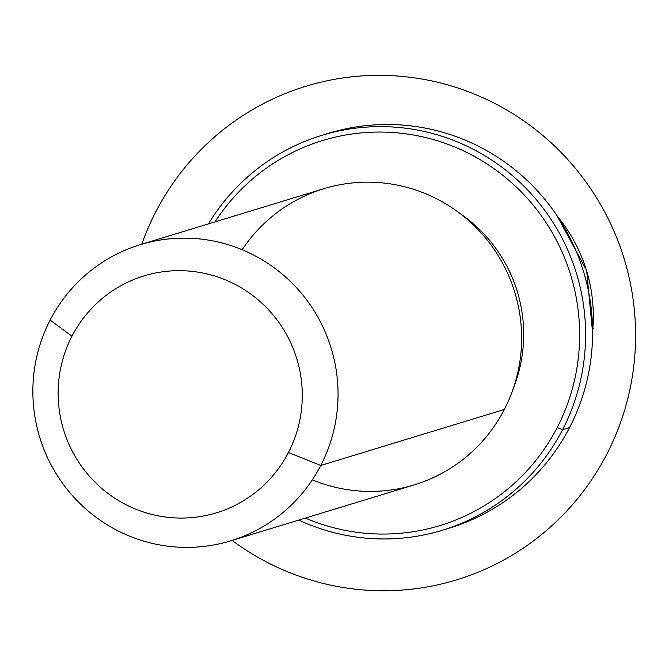 <?xml version="1.0" encoding="UTF-8"?>
<svg xmlns="http://www.w3.org/2000/svg" width="669" height="669" viewBox="0 0 669 669"><rect width="100%" height="100%" fill="white"/><g stroke="black" fill="none" stroke-linecap="round" stroke-linejoin="round"><path stroke-width="1" d="M460.506 213.854A144.512 142.221 73 0 1 513.541 387.761A144.512 142.221 -107 0 0 460.506 213.854M312.323 479.824A154.832 152.381 -107 0 0 504.351 409.478A154.832 152.381 -107 0 0 446.808 204.463A154.832 152.381 -107 0 0 242.161 249.738M140.298 244.67L323.88 188.691A154.832 152.381 73 0 1 486.204 238.783A154.832 152.381 73 0 1 504.351 409.478L320.769 465.457A154.832 152.381 -107 0 0 302.622 294.77A154.832 152.381 -107 0 0 140.298 244.67A154.832 152.381 -107 0 0 50.142 320.075A154.832 152.381 -107 0 0 68.288 490.77A154.832 152.381 -107 0 0 230.613 540.87A154.832 152.381 -107 0 0 320.769 465.457L504.351 409.478A154.832 152.381 73 0 1 414.195 484.883L230.613 540.87M50.142 320.075L71.959 336.214A123.865 121.909 -107 0 0 123.782 503.548A123.865 121.909 -107 0 0 288.456 452.52L320.769 465.457A154.832 152.381 73 0 1 114.917 529.238A154.832 152.381 73 0 1 50.142 320.075A154.832 152.381 73 0 1 255.993 256.294A154.832 152.381 73 0 1 320.769 465.457L288.456 452.52A123.865 121.909 -107 0 0 236.642 285.186A123.865 121.909 -107 0 0 71.959 336.214L50.142 320.075M288.456 452.52A123.865 121.909 73 0 1 123.782 503.548A123.865 121.909 73 0 1 71.959 336.214A123.865 121.909 73 0 1 236.642 285.186A123.865 121.909 73 0 1 288.456 452.52M557.637 216.622A154.832 152.381 73 0 1 592.6 331.264A154.832 152.381 -107 0 0 557.637 216.622M445.855 529.154A206.445 203.175 -107 0 0 569.562 427.583A206.445 203.175 -107 0 0 544.181 198.559A206.445 203.175 -107 0 0 325.443 134.293M215.042 221.874A201.277 198.099 73 0 1 481.362 160.418A201.277 198.099 73 0 1 557.177 427.558A201.277 198.099 73 0 1 305.365 518.074A201.277 198.099 -107 0 0 557.177 427.558A201.277 198.099 -107 0 0 481.362 160.418A201.277 198.099 -107 0 0 215.042 221.874M321.94 135.322A206.445 203.175 -107 0 0 208.444 223.889A206.445 203.175 73 0 1 482.198 154.179A206.445 203.175 73 0 1 562.562 429.715A206.445 203.175 -107 0 0 538.369 202.122A206.445 203.175 -107 0 0 321.94 135.322L328.931 133.19A206.445 203.175 73 0 1 545.36 199.989A206.445 203.175 73 0 1 569.562 427.583L562.562 429.715A206.445 203.175 73 0 1 298.767 520.089A206.445 203.175 -107 0 0 442.368 530.249A206.445 203.175 -107 0 0 562.562 429.715L569.562 427.583A206.445 203.175 73 0 1 449.359 528.117L442.368 530.249M562.562 429.715L557.177 427.558L562.562 429.715M592.558 328.22L593.436 328.211M232.093 540.418A258.05 253.969 -107 0 0 499.099 562.487A258.05 253.969 -107 0 0 635.55 330.335A258.05 253.969 -107 0 0 422.248 79.093A258.05 253.969 -107 0 0 141.769 244.218M592.6 332.61L586.638 270.435L556.892 215.502"/></g></svg>
